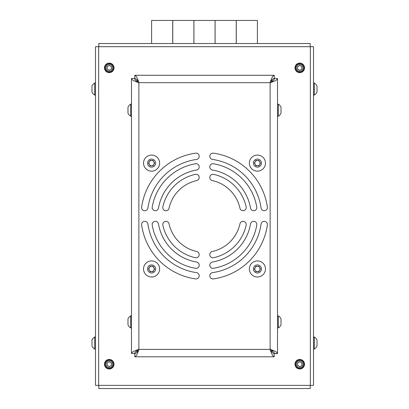<?xml version="1.0" encoding="UTF-8"?>
<svg xmlns="http://www.w3.org/2000/svg" width="409" height="409" viewBox="0 0 409 409"><rect width="100%" height="100%" fill="white"/><g stroke="black" fill="none" stroke-linecap="round" stroke-linejoin="round"><path stroke-width="0.61" d="M130.67 321.873L130.67 315.84A7.096 7.096 0 0 0 127.981 318.856L127.981 324.889A7.096 7.096 0 0 0 130.67 327.906L130.67 321.873M278.33 104.167L278.33 116.233A7.096 7.096 0 0 0 281.019 113.216L281.019 107.184A7.096 7.096 0 0 0 278.33 104.167L277.527 104.167M314.316 83.001L313.514 83.001L313.514 95.067L314.316 95.067A7.096 7.096 0 0 0 317.006 92.051L317.006 86.018A7.096 7.096 0 0 0 314.316 83.001L314.316 95.067M215.103 43.523L215.103 20.45L236.228 20.45L236.228 43.523M109.249 71.273A3.41 3.41 0 0 0 112.654 67.863A3.41 3.41 0 0 0 109.249 64.458A3.41 3.41 0 0 0 105.839 67.863A3.41 3.41 0 0 0 109.249 71.273M109.249 72.096A4.233 4.233 0 0 0 113.482 67.863A4.233 4.233 0 0 0 109.249 63.63A4.233 4.233 0 0 0 105.016 67.863A4.233 4.233 0 0 0 109.249 72.096M111.366 69.085L111.366 66.641L109.249 65.42L107.132 66.641L107.132 69.085L109.249 70.307L111.366 69.085M172.772 43.523L172.772 20.45L193.897 20.45L193.897 43.523M98.814 385.375L98.814 388.55L310.186 388.55L310.186 385.375M310.339 385.375L313.514 385.375L313.514 46.698L310.339 46.698L310.339 385.375L95.486 385.375L95.486 46.698L310.339 46.698M98.814 46.698L98.814 43.523L310.186 43.523L310.186 46.698M193.938 43.523L193.938 20.45L215.062 20.45L215.062 43.523M236.274 43.523L236.274 20.45L257.399 20.45L257.399 43.523M130.67 110.2L130.67 104.167A7.096 7.096 0 0 0 127.981 107.184L127.981 113.216A7.096 7.096 0 0 0 130.67 116.233L130.67 110.2M94.683 349.071L95.486 349.071L95.486 337.006L94.683 337.006A7.096 7.096 0 0 0 91.994 340.022L91.994 346.055A7.096 7.096 0 0 0 94.683 349.071L94.683 337.006M264.229 210.742A3.175 3.175 0 0 0 267.374 207.123A63.502 63.502 0 0 0 213.411 153.16A3.175 3.175 0 0 0 209.822 155.86A3.175 3.175 0 0 0 212.522 159.449A57.153 57.153 0 0 1 261.085 208.017A3.175 3.175 0 0 0 264.229 210.742M253.646 210.742A3.175 3.175 0 0 0 256.775 207.031A53.047 53.047 0 0 0 213.508 163.764A3.175 3.175 0 0 0 209.837 166.351A3.175 3.175 0 0 0 212.429 170.021A46.698 46.698 0 0 1 250.518 208.109A3.175 3.175 0 0 0 253.646 210.742M243.064 210.742A3.175 3.175 0 0 0 246.162 206.888A42.654 42.654 0 0 0 213.646 174.372A3.175 3.175 0 0 0 209.868 176.795A3.175 3.175 0 0 0 212.286 180.573A36.304 36.304 0 0 1 239.96 208.253A3.175 3.175 0 0 0 243.064 210.742M144.771 210.742A3.175 3.175 0 0 0 147.915 208.017A57.153 57.153 0 0 1 196.478 159.449A3.175 3.175 0 0 0 199.178 155.86A3.175 3.175 0 0 0 195.589 153.16A63.502 63.502 0 0 0 141.626 207.123A3.175 3.175 0 0 0 144.771 210.742M155.354 210.742A3.175 3.175 0 0 0 158.482 208.109A46.698 46.698 0 0 1 196.571 170.021A3.175 3.175 0 0 0 199.163 166.351A3.175 3.175 0 0 0 195.492 163.764A53.047 53.047 0 0 0 152.225 207.031A3.175 3.175 0 0 0 155.354 210.742M165.936 210.742A3.175 3.175 0 0 0 169.04 208.253A36.304 36.304 0 0 1 196.714 180.573A3.175 3.175 0 0 0 199.132 176.795A3.175 3.175 0 0 0 195.354 174.372A42.654 42.654 0 0 0 162.838 206.888A3.175 3.175 0 0 0 165.936 210.742M196.034 278.943A3.175 3.175 0 0 0 199.198 275.988A3.175 3.175 0 0 0 196.478 272.624A57.153 57.153 0 0 1 147.915 224.055A3.175 3.175 0 0 0 144.326 221.361A3.175 3.175 0 0 0 141.626 224.95A63.502 63.502 0 0 0 195.589 278.907A3.175 3.175 0 0 0 196.034 278.943M196.034 268.355A3.175 3.175 0 0 0 199.198 265.451A3.175 3.175 0 0 0 196.571 262.051A46.698 46.698 0 0 1 158.482 223.963A3.175 3.175 0 0 0 154.817 221.376A3.175 3.175 0 0 0 152.225 225.042A53.047 53.047 0 0 0 195.492 268.309A3.175 3.175 0 0 0 196.034 268.355M196.034 257.772A3.175 3.175 0 0 0 196.714 251.499A36.304 36.304 0 0 1 169.04 223.82A3.175 3.175 0 0 0 165.256 221.402A3.175 3.175 0 0 0 162.838 225.185A42.654 42.654 0 0 0 195.354 257.701A3.175 3.175 0 0 0 196.034 257.772M267.374 224.95A3.175 3.175 0 0 0 264.229 221.33A3.175 3.175 0 0 0 261.085 224.055A57.153 57.153 0 0 1 212.522 272.624A3.175 3.175 0 0 0 209.822 276.213A3.175 3.175 0 0 0 213.411 278.907A63.502 63.502 0 0 0 267.374 224.95M256.775 225.042A3.175 3.175 0 0 0 253.646 221.33A3.175 3.175 0 0 0 250.518 223.963A46.698 46.698 0 0 1 212.429 262.051A3.175 3.175 0 0 0 209.837 265.722A3.175 3.175 0 0 0 213.508 268.309A53.047 53.047 0 0 0 256.775 225.042M246.162 225.185A3.175 3.175 0 0 0 243.064 221.33A3.175 3.175 0 0 0 239.96 223.82A36.304 36.304 0 0 1 212.286 251.499A3.175 3.175 0 0 0 209.868 255.277A3.175 3.175 0 0 0 213.646 257.701A42.654 42.654 0 0 0 246.162 225.185M134.796 75.271L274.204 75.271C272.839 75.711 271.479 78.18 270.119 82.684C274.618 81.319 277.087 79.96 277.527 78.6L274.352 78.446L277.527 78.6L277.527 353.621L274.204 353.621L274.204 356.801L134.796 356.801C136.161 356.362 137.521 353.892 138.881 349.388C134.382 350.753 131.913 352.113 131.473 353.473L134.648 353.621L131.473 353.473L131.473 78.6C131.913 79.96 134.382 81.319 138.881 82.684C137.521 78.18 136.161 75.711 134.796 75.271L134.796 78.446L131.473 78.446L134.648 78.446M274.204 353.621C272.839 353.371 271.479 351.96 270.119 349.388L138.881 349.388C137.521 351.96 136.161 353.371 134.796 353.621L134.796 356.801M274.352 78.446L274.204 75.271M274.204 356.801C272.839 356.362 271.479 353.892 270.119 349.388C272.691 350.753 274.102 352.113 274.352 353.473L274.352 353.621M274.352 353.473L277.527 353.473C277.087 352.113 274.618 350.753 270.119 349.388L270.119 82.684C272.691 81.319 274.102 79.96 274.352 78.6M274.204 78.446C272.839 78.702 271.479 80.113 270.119 82.684L138.881 82.684C137.521 80.113 136.161 78.702 134.796 78.446M134.648 78.6C134.898 79.96 136.309 81.319 138.881 82.684L138.881 349.388C136.309 350.753 134.898 352.113 134.648 353.473M149.29 164.438A2.648 2.648 0 0 0 153.871 164.438A2.648 2.648 0 0 0 151.581 160.471A2.648 2.648 0 0 0 149.29 164.438M159.628 163.119A8.042 8.042 0 0 0 151.581 155.072A8.042 8.042 0 0 0 143.539 163.119A8.042 8.042 0 0 0 151.581 171.161A8.042 8.042 0 0 0 159.628 163.119M155.604 163.119A4.024 4.024 0 0 0 151.581 159.096A4.024 4.024 0 0 0 147.562 163.119A4.024 4.024 0 0 0 151.581 167.138A4.024 4.024 0 0 0 155.604 163.119M153.109 165.763L150.052 165.763L148.528 163.119L150.052 160.471L153.109 160.471L154.638 163.119L153.109 165.763M151.601 43.523L151.601 20.45L172.726 20.45L172.726 43.523M94.683 95.067L95.486 95.067L95.486 83.001L94.683 83.001A7.096 7.096 0 0 0 91.994 86.018L91.994 92.051A7.096 7.096 0 0 0 94.683 95.067L94.683 83.001M255.129 164.438A2.648 2.648 0 0 0 259.71 164.438A2.648 2.648 0 0 0 257.419 160.471A2.648 2.648 0 0 0 255.129 164.438M265.461 163.119A8.042 8.042 0 0 0 257.419 155.072A8.042 8.042 0 0 0 249.372 163.119A8.042 8.042 0 0 0 257.419 171.161A8.042 8.042 0 0 0 265.461 163.119M261.438 163.119A4.024 4.024 0 0 0 257.419 159.096A4.024 4.024 0 0 0 253.396 163.119A4.024 4.024 0 0 0 257.419 167.138A4.024 4.024 0 0 0 261.438 163.119M258.948 165.763L255.891 165.763L254.362 163.119L255.891 160.471L258.948 160.471L260.472 163.119L258.948 165.763M299.751 71.273A3.41 3.41 0 0 0 303.161 67.863A3.41 3.41 0 0 0 299.751 64.458A3.41 3.41 0 0 0 296.346 67.863A3.41 3.41 0 0 0 299.751 71.273M299.751 72.096A4.233 4.233 0 0 0 303.984 67.863A4.233 4.233 0 0 0 299.751 63.63A4.233 4.233 0 0 0 295.518 67.863A4.233 4.233 0 0 0 299.751 72.096M301.868 69.085L301.868 66.641L299.751 65.42L297.634 66.641L297.634 69.085L299.751 70.307L301.868 69.085M299.751 368.969A4.765 4.765 0 0 1 294.991 364.209A4.765 4.765 0 0 1 299.751 359.445A4.765 4.765 0 0 1 304.516 364.209A4.765 4.765 0 0 1 299.751 368.969M109.249 368.969A4.765 4.765 0 0 1 104.484 364.209A4.765 4.765 0 0 1 109.249 359.445A4.765 4.765 0 0 1 114.009 364.209A4.765 4.765 0 0 1 109.249 368.969M109.249 72.628A4.765 4.765 0 0 1 104.484 67.863A4.765 4.765 0 0 1 109.249 63.104A4.765 4.765 0 0 1 114.009 67.863A4.765 4.765 0 0 1 109.249 72.628M299.751 72.628A4.765 4.765 0 0 1 294.991 67.863A4.765 4.765 0 0 1 299.751 63.104A4.765 4.765 0 0 1 304.516 67.863A4.765 4.765 0 0 1 299.751 72.628M98.661 385.375L98.661 46.698M109.249 367.614A3.41 3.41 0 0 0 112.654 364.209A3.41 3.41 0 0 0 109.249 360.799A3.41 3.41 0 0 0 105.839 364.209A3.41 3.41 0 0 0 109.249 367.614M109.249 368.443A4.233 4.233 0 0 0 113.482 364.209A4.233 4.233 0 0 0 109.249 359.976A4.233 4.233 0 0 0 105.016 364.209A4.233 4.233 0 0 0 109.249 368.443M111.366 365.431L111.366 362.988L109.249 361.766L107.132 362.988L107.132 365.431L109.249 366.653L111.366 365.431M278.33 315.84L278.33 327.906A7.096 7.096 0 0 0 281.019 324.889L281.019 318.856A7.096 7.096 0 0 0 278.33 315.84L277.527 315.84M314.316 337.006L313.514 337.006L313.514 349.071L314.316 349.071A7.096 7.096 0 0 0 317.006 346.055L317.006 340.022A7.096 7.096 0 0 0 314.316 337.006L314.316 349.071M255.129 270.277A2.648 2.648 0 0 0 259.71 270.277A2.648 2.648 0 0 0 257.419 266.31A2.648 2.648 0 0 0 255.129 270.277M265.461 268.953A8.042 8.042 0 0 0 257.419 260.911A8.042 8.042 0 0 0 249.372 268.953A8.042 8.042 0 0 0 257.419 277A8.042 8.042 0 0 0 265.461 268.953M261.438 268.953A4.024 4.024 0 0 0 257.419 264.935A4.024 4.024 0 0 0 253.396 268.953A4.024 4.024 0 0 0 257.419 272.977A4.024 4.024 0 0 0 261.438 268.953M258.948 271.602L255.891 271.602L254.362 268.953L255.891 266.31L258.948 266.31L260.472 268.953L258.948 271.602M299.751 367.614A3.41 3.41 0 0 0 303.161 364.209A3.41 3.41 0 0 0 299.751 360.799A3.41 3.41 0 0 0 296.346 364.209A3.41 3.41 0 0 0 299.751 367.614M299.751 368.443A4.233 4.233 0 0 0 303.984 364.209A4.233 4.233 0 0 0 299.751 359.976A4.233 4.233 0 0 0 295.518 364.209A4.233 4.233 0 0 0 299.751 368.443M301.868 365.431L301.868 362.988L299.751 361.766L297.634 362.988L297.634 365.431L299.751 366.653L301.868 365.431M149.29 270.277A2.648 2.648 0 0 0 153.871 270.277A2.648 2.648 0 0 0 151.581 266.31A2.648 2.648 0 0 0 149.29 270.277M159.628 268.953A8.042 8.042 0 0 0 151.581 260.911A8.042 8.042 0 0 0 143.539 268.953A8.042 8.042 0 0 0 151.581 277A8.042 8.042 0 0 0 159.628 268.953M155.604 268.953A4.024 4.024 0 0 0 151.581 264.935A4.024 4.024 0 0 0 147.562 268.953A4.024 4.024 0 0 0 151.581 272.977A4.024 4.024 0 0 0 155.604 268.953M153.109 271.602L150.052 271.602L148.528 268.953L150.052 266.31L153.109 266.31L154.638 268.953L153.109 271.602M272.026 79.852L272.026 81.468M272.026 350.605L272.026 352.221M136.974 79.852L136.974 81.468M136.974 350.605L136.974 352.221M131.473 315.84L130.67 315.84M131.473 327.906L130.67 327.906M277.527 116.233L278.33 116.233M131.473 104.167L130.67 104.167M131.473 116.233L130.67 116.233M277.527 327.906L278.33 327.906"/></g></svg>
